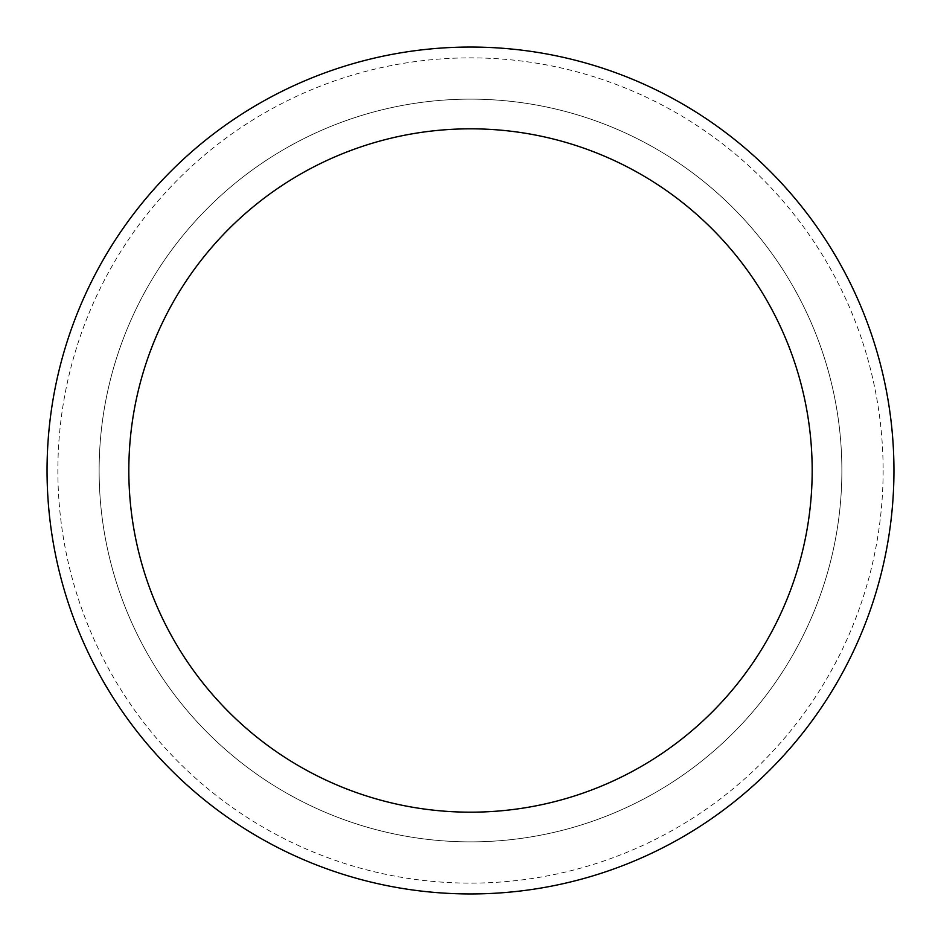 <?xml version="1.0" encoding="UTF-8"?>
<svg xmlns="http://www.w3.org/2000/svg" width="941" height="941" viewBox="0 0 941 941"><rect width="100%" height="100%" fill="white"/><g stroke="black" fill="none" stroke-linecap="round" stroke-linejoin="round"><path stroke-width="0.71" stroke-dasharray="4.71 3.53" d="M841.866 470.5A371.366 371.366 0 0 1 470.5 841.866A371.366 371.366 0 0 1 99.134 470.5A371.366 371.366 0 0 1 470.5 99.134A371.366 371.366 0 0 1 841.866 470.5A371.366 371.366 0 0 1 470.5 841.866A371.366 371.366 0 0 1 99.134 470.5A371.366 371.366 0 0 1 470.5 99.134A371.366 371.366 0 0 1 841.866 470.5M128.823 470.5A341.677 341.677 0 0 1 470.5 128.823A341.677 341.677 0 0 1 812.177 470.5A341.677 341.677 0 0 1 470.5 812.177A341.677 341.677 0 0 1 128.823 470.5M893.95 470.5A423.45 423.45 0 0 1 470.5 893.95A423.45 423.45 0 0 1 47.05 470.5A423.45 423.45 0 0 1 470.5 47.05A423.45 423.45 0 0 1 893.95 470.5M883.128 470.5A412.629 412.629 0 0 1 470.5 883.128A412.629 412.629 0 0 1 57.872 470.5A412.629 412.629 0 0 1 470.5 57.872A412.629 412.629 0 0 1 883.128 470.5"/><path stroke-width="1.41" d="M47.05 470.5A423.45 423.45 0 0 1 470.5 47.05A423.45 423.45 0 0 1 893.95 470.5A423.45 423.45 0 0 1 470.5 893.95A423.45 423.45 0 0 1 47.05 470.5M812.177 470.5A341.677 341.677 0 0 1 470.5 812.177A341.677 341.677 0 0 1 128.823 470.5A341.677 341.677 0 0 1 470.5 128.823A341.677 341.677 0 0 1 812.177 470.5"/></g></svg>
